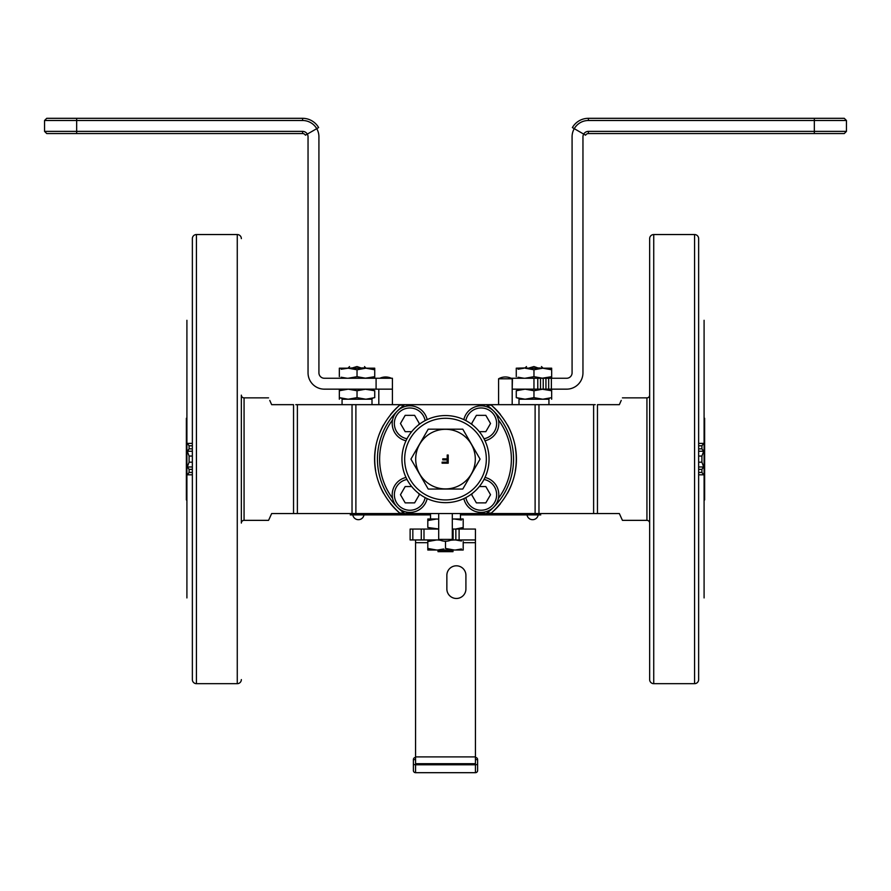 <?xml version="1.0" encoding="UTF-8"?>
<svg xmlns="http://www.w3.org/2000/svg" width="891" height="891" viewBox="0 0 891 891"><rect width="100%" height="100%" fill="white"/><g stroke="black" fill="none" stroke-linecap="round" stroke-linejoin="round"><path stroke-width="1.34" d="M390.57 503.738A70.768 70.768 0 0 0 399.714 513.071C366.19 482.922 366.19 435.298 399.714 405.149L404.046 405.149M486.954 405.149L491.286 405.149C524.81 435.298 524.81 482.922 491.286 513.071A70.768 70.768 0 0 0 500.43 503.738M507.525 493.191A70.768 70.768 0 0 0 512.459 482.031M515.332 470.615A70.768 70.768 0 0 0 516.268 459.132M516.268 459.11A70.768 70.768 0 0 0 515.332 447.605M512.459 436.189A70.768 70.768 0 0 0 507.525 425.029M500.43 414.482A70.768 70.768 0 0 0 491.286 405.149M399.714 513.071L404.046 513.071M486.954 513.071L491.286 513.071M399.714 405.149A70.768 70.768 0 0 0 390.57 414.482M383.475 425.029A70.768 70.768 0 0 0 378.541 436.189M375.668 447.605A70.768 70.768 0 0 0 375.668 470.615M378.541 482.031A70.768 70.768 0 0 0 383.475 493.191M352.034 404.67L297.382 404.67L297.382 513.55L593.618 513.55L535.112 513.55L536.137 513.55L535.112 513.55L536.137 513.55L535.112 513.55L535.112 404.67L355.888 404.67L355.888 513.55L352.034 513.55L352.034 404.67L355.888 404.67M535.112 404.67L595.21 404.67M295.79 404.67L297.382 404.67M295.79 513.55L293.54 513.55L293.54 404.67L271.655 404.67L270.096 401.15M620.904 401.15L619.345 404.67L597.46 404.67L597.46 513.55L593.618 513.55L593.618 404.67M649.65 523.073A2.718 2.718 0 0 0 646.933 520.355L622.43 520.355L619.345 513.55L595.21 513.55M352.034 513.55L271.655 513.55L268.87 519.709M354.863 513.55L355.888 513.55L354.863 513.55M269.761 400.415L271.655 404.67M244.067 520.355L244.067 397.865A2.718 2.718 0 0 1 241.35 395.147L241.35 523.073A2.718 2.718 180 0 1 244.067 520.355L268.57 520.355M244.067 397.865L268.57 397.865M619.345 404.67L621.239 400.415M622.43 397.865L646.933 397.865A2.718 2.718 0 0 0 649.65 395.147M653.738 683.675A4.087 4.087 0 0 1 649.65 679.588L649.65 238.632A4.087 4.087 0 0 1 653.738 234.545L694.568 234.545L694.568 683.675L653.738 683.675L653.738 234.545M649.65 363.316L649.65 314.311M649.65 603.909L649.65 554.904M698.644 679.588L698.644 238.632L698.644 679.588A4.087 4.087 0 0 1 694.568 683.675M698.644 443.395L698.644 363.316L698.644 443.395L703.678 443.395L701.908 445.79L698.644 445.79M698.644 238.632A4.087 4.087 0 0 0 694.568 234.545M241.35 445.5L241.35 472.72M192.356 238.632L192.356 679.588L192.356 238.632A4.087 4.087 0 0 1 196.432 234.545L237.262 234.545L237.262 683.675L196.432 683.675L196.432 234.545M192.356 474.825L192.356 554.904L192.356 474.825L187.322 474.825L189.092 472.43L192.356 472.43M192.356 679.588A4.087 4.087 0 0 0 196.432 683.675M241.35 238.632A4.087 4.087 0 0 0 237.262 234.545M241.35 679.588A4.087 4.087 0 0 1 237.262 683.675M186.91 320.292L186.91 597.928L186.91 320.292M704.09 320.292L704.09 597.928L704.09 320.292M346.967 368.228L352.324 367.927L356.901 366.557M357.035 366.557C366.647 366.557 366.647 366.557 357.035 366.557C347.423 366.557 347.423 366.557 357.035 366.557L361.746 368.195M374.732 369.776L365.878 368.195L374.732 368.195L374.732 378.263L374.732 376.681L364.942 378.263M364.942 389.155L374.732 390.737L374.732 397.642L365.878 399.224L357.035 397.642L348.192 399.224L339.337 397.642L339.337 399.224L339.337 397.642L341.097 398.188M364.942 399.201L365.878 399.224M526.481 366.557L525.122 367.927L529.254 368.195M529.254 367.927L533.965 366.557L538.676 368.195M551.663 369.776L542.808 368.195L551.663 368.195L551.663 378.263L551.663 376.681L541.873 378.263M541.873 389.155L551.663 390.737L551.663 397.642L542.808 399.224L533.965 397.642L525.122 399.224L516.268 397.642L516.268 390.737L525.122 389.155L533.965 390.737L533.965 397.642M541.873 399.201L542.808 399.224M533.965 366.557C524.354 366.557 524.354 366.557 533.965 366.557C543.577 366.557 543.577 366.557 533.965 366.557L533.832 366.557M341.097 390.191L339.337 390.737L339.337 389.155L339.337 390.737L348.192 389.155L357.035 390.737L357.035 397.642M357.035 390.737L365.878 389.155L374.732 390.737M339.337 390.737L339.337 397.642M343.08 398.678L344.639 398.956M346.933 399.19L348.192 399.224M348.192 389.155L346.933 389.189M344.639 389.423L343.08 389.701M368.451 399.079L369.242 398.979M371.168 398.633L372.794 398.232M533.965 390.737L542.808 389.155M551.663 397.642L551.663 399.224L551.663 397.642M551.663 390.737L551.663 389.155L551.663 390.737M545.381 399.079L546.172 398.979M548.099 398.633L549.725 398.232M549.725 390.147L548.043 389.735M546.172 389.4L545.381 389.3M516.268 397.642L518.027 398.188M520.01 398.678L521.569 398.956M523.863 399.19L525.122 399.224M525.122 389.155L523.863 389.189M521.569 389.423L520.01 389.701M518.027 390.191L516.268 390.737M186.364 475.783L186.364 418.28L186.364 499.94L186.364 475.783L187.322 474.825M192.356 451.247L187.322 451.247L189.092 456.047L187.322 451.247L189.092 448.852L187.411 451.425M192.356 456.047L189.092 456.047L189.092 462.173L187.322 466.973L189.092 469.368L189.092 472.43M186.364 442.437L187.322 443.395L192.356 443.395M192.356 469.368L189.092 469.368L187.322 466.973L189.092 462.173L192.356 462.173M187.322 443.395L189.092 445.79L189.092 448.852L192.356 448.852M189.092 445.79L192.356 445.79M187.322 466.973L192.356 466.973M460.469 513.55L460.469 518.996L454.343 518.996L461.438 520.032M430.531 513.55L430.531 518.996L438.695 519.085M452.984 551.663L438.016 551.663L452.984 551.663L452.984 550.293L452.984 551.663M438.016 550.293L438.016 551.663L438.016 550.293L452.984 550.293M445.5 415.562A43.548 43.548 0 0 0 401.952 459.11A43.548 43.548 0 0 0 445.5 502.658A43.548 43.548 0 0 0 489.048 459.11A43.548 43.548 0 0 0 445.5 415.562A43.548 43.548 0 0 0 401.952 459.11A43.548 43.548 0 0 0 445.5 502.658A43.548 43.548 0 0 1 401.952 459.11A43.548 43.548 0 0 1 445.5 415.562M486.33 404.67A68.05 68.05 0 0 1 493.614 410.985A68.05 68.05 0 0 0 486.33 404.67L482.588 404.67A65.867 65.867 0 0 1 484.715 406.185M397.375 507.224A68.05 68.05 0 0 1 404.67 404.67L405.583 404.67M406.285 512.035A65.867 65.867 0 0 0 408.412 513.55L404.67 513.55A68.05 68.05 0 0 1 397.386 507.235M493.625 410.996A68.05 68.05 0 0 1 493.625 507.224A68.05 68.05 0 0 0 493.625 410.996M486.33 513.55A68.05 68.05 0 0 0 493.614 507.235A68.05 68.05 0 0 1 486.33 513.55L485.417 513.55M479.313 431.667L485.818 431.667L490.54 423.503L485.818 415.34L476.395 415.34L471.673 423.503L472.508 424.951M465.859 420.608A15.515 15.515 0 0 1 496.554 422.056A15.515 15.515 0 0 1 484.002 438.751M463.843 419.616A17.697 17.697 0 0 1 498.693 421.543A17.697 17.697 0 0 1 484.994 440.767M418.492 424.951L419.327 423.503L414.605 415.34L405.182 415.34L400.46 423.503L405.182 431.667L411.687 431.667M406.998 438.751A15.515 15.515 0 0 1 409.893 407.989A15.515 15.515 0 0 1 425.141 420.608M406.006 440.767A17.697 17.697 0 0 1 409.893 405.806A17.697 17.697 0 0 1 427.157 419.616M425.141 497.612A15.515 15.515 0 0 1 394.446 496.164A15.515 15.515 0 0 1 406.998 479.469M411.687 486.553L405.182 486.553L400.46 494.717L405.182 502.88L414.605 502.88L419.327 494.717L418.492 493.269L419.327 494.717L414.605 502.88L405.182 502.88L400.46 494.717L405.182 486.553L411.687 486.553M406.006 477.453A17.697 17.697 0 0 0 409.893 512.414A17.697 17.697 0 0 0 427.157 498.604M484.002 479.469A15.515 15.515 0 0 1 481.107 510.231A15.515 15.515 0 0 1 465.859 497.612M485.818 486.553L479.313 486.553L485.818 486.553L490.54 494.717L485.818 486.553M472.508 493.269L471.673 494.717L476.395 502.88L485.818 502.88L490.54 494.717L485.818 502.88L476.395 502.88L471.673 494.717L472.508 493.269M463.843 498.604A17.697 17.697 0 0 0 498.693 496.677A17.697 17.697 0 0 0 484.994 477.453M498.581 404.67L498.581 378.809L512.191 378.809A13.61 13.61 0 0 0 498.581 378.809L499.628 378.263M452.305 539.411L438.695 539.411A13.61 13.61 0 0 0 452.305 539.411L452.305 513.55M704.636 442.437L704.636 499.94L704.636 418.28L704.636 442.437L703.678 443.395M698.644 466.973L703.678 466.973L701.908 462.173L703.678 466.973L701.908 469.368L703.678 466.962M698.644 462.173L701.908 462.173L701.908 456.047L703.678 451.247L701.908 448.852L701.908 445.79M704.636 475.783L703.678 474.825L698.644 474.825M698.644 448.852L701.908 448.852L703.678 451.247L701.908 456.047L698.644 456.047M703.678 474.825L701.908 472.43L701.908 469.368L698.644 469.368M701.908 472.43L698.644 472.43M703.678 451.247L698.644 451.247M437.871 519.03L438.695 518.996M438.695 528.976L427.803 527.483L437.915 529.031M459.455 519.542L457.896 519.264M455.568 519.03L463.197 518.996L463.197 529.065L463.197 527.483L455.602 529.031M427.803 518.996L427.803 520.578L436.657 518.996L427.803 518.996M452.305 519.085L454.343 518.996L452.305 518.996M457.896 528.797L459.455 528.519M461.438 528.029L463.197 527.483M454.343 529.065L452.305 528.976M427.803 527.483L427.803 520.578M511.144 378.263L512.459 378.263L512.191 389.155M512.459 389.155L537.774 389.155L537.774 378.263L548.667 378.263L548.667 389.155L537.774 389.155M814.329 133.561L814.329 131.378L846.45 131.378L844.267 133.561L588.405 133.561A3.263 3.263 0 0 0 585.576 135.187L583.694 134.107A5.446 5.446 0 0 0 582.959 136.824L582.959 372.828A16.328 16.328 0 0 1 566.631 389.155L548.667 389.155M512.459 378.263L537.774 378.263M548.667 378.263L566.631 378.263A5.446 5.446 0 0 0 572.078 372.828L572.078 136.824A16.328 16.328 0 0 1 574.261 128.66L572.378 127.569A18.511 18.511 0 0 1 588.405 118.314L844.267 118.314L846.45 120.497L814.329 120.497L814.329 131.378L588.405 131.378A5.446 5.446 0 0 0 583.694 134.107L574.261 128.66A16.328 16.328 0 0 1 588.405 120.497L814.329 120.497L814.329 118.314M540.503 378.263L540.503 389.155M376.091 389.155L324.369 389.155A16.328 16.328 0 0 1 308.041 372.828L308.041 136.824A5.446 5.446 0 0 0 307.306 134.107L305.424 135.187A3.263 3.263 0 0 0 302.595 133.561L76.671 133.561L302.595 133.561L302.595 131.378L76.671 131.378L76.671 120.497L302.595 120.497A16.328 16.328 0 0 1 318.922 136.824L318.922 372.828A5.446 5.446 0 0 0 324.369 378.263L392.419 378.263L392.419 389.155L376.091 389.155L376.091 378.263M392.419 378.263L392.419 389.155M302.595 131.378A5.446 5.446 0 0 1 307.306 134.107L318.622 127.569A18.511 18.511 0 0 0 302.595 118.314L76.671 118.314L302.595 118.314L302.595 120.497M44.55 131.378L76.671 131.378L76.671 133.561L46.733 133.561L44.55 131.378L44.55 120.497L76.671 120.497L76.671 118.314L46.733 118.314L44.55 120.497M95.727 118.314L248.155 118.314L95.727 118.314M237.262 118.314L191.888 118.314L237.262 118.314M188.213 118.314L178.167 118.314L188.213 118.314M124.294 118.314L101.173 118.314L124.294 118.314M136.535 118.314L148.92 118.314L136.535 118.314M155.736 118.314L137.08 118.314L155.736 118.314M170.927 118.314L160.903 118.314L170.927 118.314M283.538 118.314L272.657 118.314L283.538 118.314M288.083 118.314L284.675 118.314L288.083 118.314M278.293 118.314L280.142 118.314L278.293 118.314M272.056 118.314L277.157 118.314L272.056 118.314M270.073 118.314L265.251 118.314L270.073 118.314M291.624 118.314L297.149 118.314L291.624 118.314M290.488 118.314L285.387 118.314L290.488 118.314M281.979 118.314L278.582 118.314L281.979 118.314M273.47 118.314L277.446 118.314L273.47 118.314M265.964 118.314L271.064 118.314L265.964 118.314M261.431 118.314L264.827 118.314L261.431 118.314M115.373 118.314L122.501 118.314L115.373 118.314M346.933 378.23L341.097 377.227M343.08 377.717L344.639 377.996M339.337 376.681L339.337 368.195L365.878 368.195L357.035 369.776L348.192 368.195L341.097 369.242M343.08 368.751L344.639 368.462M368.451 378.129L369.242 378.029M371.168 377.673L372.794 377.272M365.878 378.263L357.035 376.681L348.192 378.263M357.035 369.776L357.035 376.681M365.878 368.195L364.519 366.557M523.863 378.23L518.027 377.227M520.01 377.717L521.569 377.996M523.897 368.228L518.027 369.242M520.01 368.751L521.569 368.462M545.381 378.129L546.172 378.029M548.099 377.673L549.725 377.272M542.808 378.263L533.965 376.681L525.122 378.263M533.965 369.776L525.122 368.195L542.808 368.195L533.965 369.776L533.965 376.681M525.122 367.927L516.268 368.195L516.268 376.681M437.871 549.992L443.751 548.979M441.758 549.469L440.21 549.758M455.602 539.991L461.438 540.993M459.455 540.503L457.896 540.224M451.782 540.091L450.991 540.191M455.568 549.992L461.438 548.979M459.455 549.469L457.896 549.758M463.197 541.539L463.197 550.025L454.343 550.025L445.5 548.444L445.5 541.539L444.42 541.193L446.58 541.193M437.915 539.991L440.21 540.224M434.084 540.091L433.293 540.191M431.367 540.547L429.74 540.948M427.803 548.444L436.657 550.025L427.803 550.025L427.803 539.957L427.803 541.539L436.657 539.957M450.545 540.258L454.343 539.957M454.343 550.025L436.657 550.025M540.77 514.909L460.469 514.909L540.77 514.909M430.531 514.909L350.23 514.909L430.531 514.909M438.695 529.065L423.993 529.065L423.993 539.957L410.116 539.957L410.116 529.065L423.993 529.065L423.993 539.957L439.742 539.957M459.11 529.065L475.438 529.065L475.438 539.957L451.258 539.957L453.118 539.957L453.118 529.065L459.11 529.065L459.11 539.957M453.118 529.065L452.305 529.065L453.118 529.065M452.984 529.065L452.305 529.065L452.984 529.065M452.984 539.957L451.258 539.957L452.984 539.957M427.803 542.675L415.562 542.675L415.562 539.957L415.562 763.698L475.438 763.698L475.438 539.957L475.438 542.675L463.197 542.675M446.859 588.951A9.523 9.523 0 0 0 456.392 598.474A9.523 9.523 0 0 0 465.915 588.951L465.915 575.341A9.523 9.523 0 0 0 456.392 565.807A9.523 9.523 0 0 0 446.859 575.341L446.859 588.951M475.438 764.79L475.438 772.686A2.183 2.183 0 0 0 477.621 770.503A2.183 2.183 0 0 1 475.438 772.686L415.562 772.686A2.183 2.183 0 0 1 413.379 770.503L413.379 763.698A2.183 1.091 0 0 0 415.562 764.79L475.438 764.79A2.183 1.091 0 0 0 477.621 763.698L477.621 759.622A2.183 2.183 0 0 0 475.438 757.439A2.183 2.183 0 0 1 477.621 759.622L475.438 759.622M415.562 759.622L413.379 759.622A2.183 2.183 0 0 1 415.562 757.439A2.183 2.183 0 0 0 413.379 759.622L413.379 763.698M477.621 770.503L477.621 763.698M415.562 772.686A2.183 2.183 0 0 1 413.379 770.503A2.183 2.183 0 0 0 415.562 772.686L415.562 764.79M475.304 459.11A29.804 29.804 0 0 1 445.5 488.914A29.804 29.804 0 0 1 415.696 459.11A29.804 29.804 0 0 1 445.5 429.306A29.804 29.804 0 0 1 475.304 459.11M447.204 455.023L447.204 458.854L442.782 458.854L442.782 459.89L447.204 459.89L447.204 462.151L442.103 462.151L442.103 463.197L448.218 463.197L448.218 455.023L447.204 455.023L448.218 455.023L448.218 463.197L442.103 463.197L442.103 462.151M428.215 489.048L410.929 459.11L428.215 429.172L462.785 429.172L480.071 459.11L462.785 489.048L428.215 489.048L410.929 459.11L428.215 429.172L462.785 429.172L480.071 459.11L462.785 489.048L428.215 489.048M442.782 459.89L442.782 458.854M342.066 404.67L342.066 399.224L372.004 399.224L372.004 404.67M518.996 404.67L518.996 399.224L548.934 399.224L548.934 404.67M646.933 520.355L646.933 397.865M538.966 404.67L538.966 513.55M361.746 367.927L365.878 367.927M538.676 367.927L542.808 368.195M445.5 418.28A40.83 40.83 0 0 0 404.67 459.11A40.83 40.83 0 0 0 445.5 499.94A40.83 40.83 0 0 0 486.33 459.11A40.83 40.83 0 0 0 445.5 418.28M482.588 513.55A65.867 65.867 0 0 0 484.715 512.035M498.425 498.325A65.867 65.867 0 0 0 498.425 419.895M408.412 404.67A65.867 65.867 0 0 0 406.285 406.185M392.575 419.895A65.867 65.867 0 0 0 392.575 498.325M543.22 378.263L543.22 389.155M545.938 378.263L545.938 389.155M533.965 389.155L533.965 378.263M551.384 389.155L551.384 378.263M588.405 133.561L588.405 131.378M572.378 127.569A18.511 18.511 0 0 1 588.405 118.314L588.405 120.497M302.595 118.314A18.511 18.511 0 0 1 318.622 127.569M421.276 529.065L421.276 539.957M455.847 539.957L455.847 529.065M412.834 529.065L412.834 539.957M475.438 756.893L415.562 756.893M415.562 757.439A2.183 2.183 0 0 0 413.379 759.622M348.192 367.927L349.55 366.557M542.808 367.927L541.45 366.557M391.372 378.263A13.61 13.61 0 0 0 379.856 378.263M392.419 404.67L392.419 378.809M378.809 404.67L378.809 389.155M512.191 404.67L512.191 378.809M438.695 513.55L438.695 539.411M846.45 131.378L846.45 120.497M527.026 514.909A5.647 5.647 0 0 0 538.186 514.909A5.647 5.647 0 0 1 527.026 514.909M352.814 514.909A5.647 5.647 0 0 0 363.974 514.909A5.647 5.647 0 0 1 352.814 514.909"/></g></svg>
